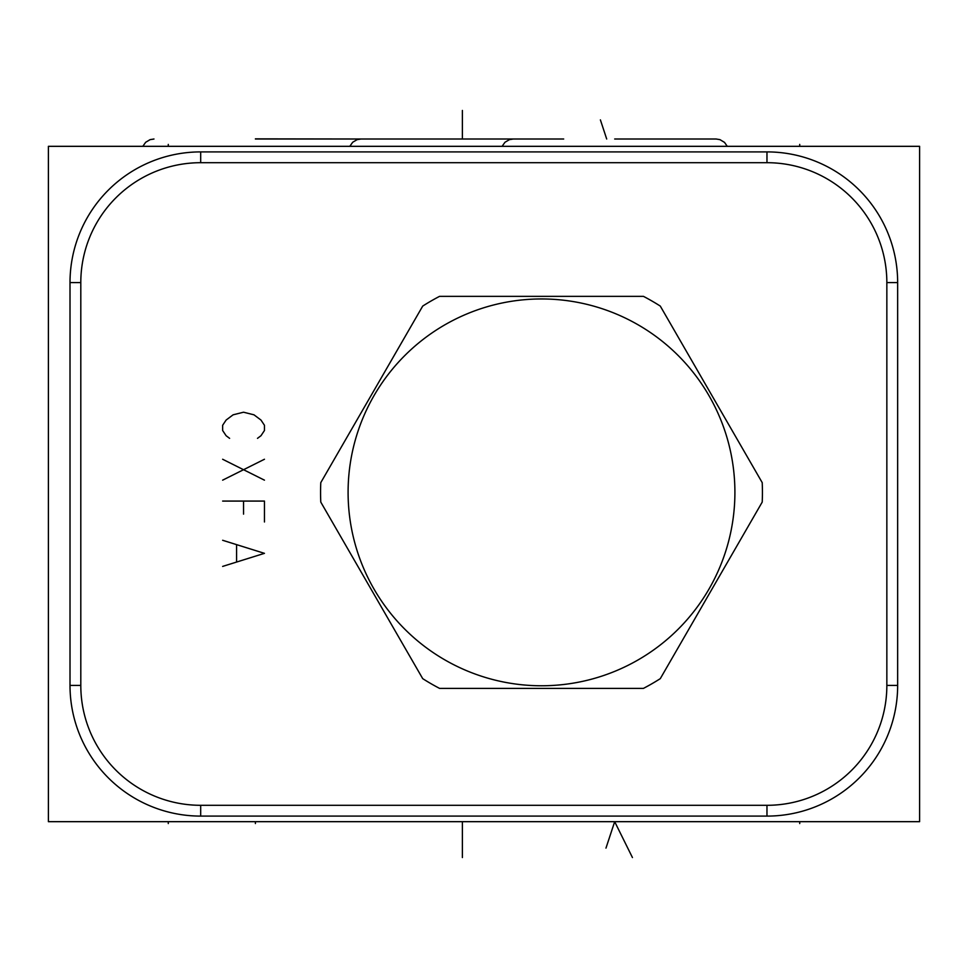 <?xml version="1.0" encoding="UTF-8"?>
<svg xmlns="http://www.w3.org/2000/svg" width="968" height="968" viewBox="0 0 968 968"><rect width="100%" height="100%" fill="white"/><g stroke="black" fill="none" stroke-linecap="round" stroke-linejoin="round"><path stroke-width="1.45" d="M48.4 146.325L48.4 821.675L919.6 821.675L919.6 146.325L48.4 146.325M766.971 151.903A130.68 130.68 0 0 1 897.651 282.583L897.651 685.417A130.68 130.68 0 0 1 766.971 816.097L200.691 816.097A130.68 130.68 0 0 1 70.011 685.417L70.011 282.583A130.68 130.68 0 0 1 200.691 151.903L766.971 151.903L766.971 162.697A119.875 119.875 0 0 1 886.845 282.583L886.845 685.417A119.875 119.875 0 0 1 766.971 805.303L200.691 805.303A119.875 119.875 0 0 1 80.804 685.417L80.804 282.583A119.875 119.875 0 0 1 200.691 162.697L766.971 162.697M643.442 296.353L439.557 296.353A220.934 220.934 0 0 0 422.714 306.082L320.783 482.633A220.934 220.934 0 0 0 320.783 502.089L422.714 678.653A220.934 220.934 0 0 0 439.557 688.381L643.442 688.381A220.934 220.934 0 0 0 660.285 678.653L762.215 502.089A220.934 220.934 0 0 0 762.215 482.633L660.285 306.082A220.934 220.934 0 0 0 643.442 296.353M348.093 492.361A193.406 193.406 0 0 0 541.499 685.767A193.406 193.406 0 0 0 734.906 492.361A193.406 193.406 0 0 0 541.499 298.955A193.406 193.406 0 0 0 348.093 492.361M614.68 139.005L715.969 139.005L614.68 139.005M462.389 139.005L563.691 139.005L361.1 139.005L563.691 139.005L361.1 139.005L462.389 139.005L361.1 139.005L462.389 139.005L462.389 110.449M255.395 139.005L356.696 139.005L255.395 138.86M168.275 821.675L168.275 823.562L168.275 821.675M799.725 821.675L799.725 823.562L799.725 821.675M255.395 821.675L255.395 823.562M462.389 821.675L462.389 857.551M632.443 857.551L614.68 821.675L605.968 848.113M257.488 438.347L260.973 435.733L264.458 430.506L264.458 425.279L260.973 420.051L254.003 414.824L243.549 412.211L233.094 414.824L226.125 420.051L222.64 425.279L222.64 430.506L226.125 435.733L229.61 438.347M264.458 459.255L222.64 480.164M222.64 459.255L264.458 480.164M264.458 521.982L264.458 501.073L222.64 501.073M243.549 501.073L243.549 514.141M222.64 566.413L264.458 553.345L222.64 540.277M236.579 545.504L236.579 561.186M799.725 146.325L799.725 144.413L799.725 146.325M168.275 146.325L168.275 144.413M600.39 119.887L606.694 139.005M886.845 282.583L897.651 282.583M886.845 685.417L897.651 685.417M766.971 805.303L766.971 816.097M200.691 805.303L200.691 816.097M80.804 685.417L70.011 685.417M80.804 282.583L70.011 282.583M200.691 162.697L200.691 151.903M727.27 146.325L724.512 142.381L719.938 139.634L716.09 139.005L719.938 139.634L724.512 142.381L727.27 146.325M349.811 146.325L352.679 142.272L357.095 139.646L360.991 139.005L356.805 139.005M153.985 139.005L150.088 139.646L145.684 142.272L142.816 146.325M513.27 139.005L509.374 139.646L504.969 142.272L502.089 146.325"/></g></svg>
